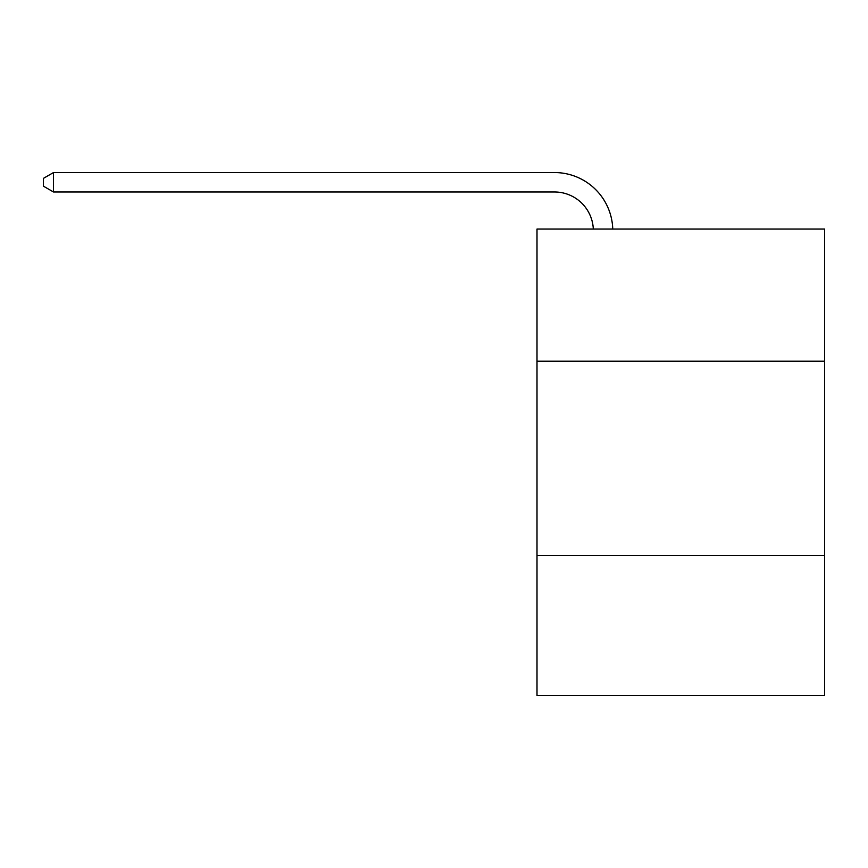 <?xml version="1.0" encoding="UTF-8"?>
<svg xmlns="http://www.w3.org/2000/svg" width="868" height="868" viewBox="0 0 868 868"><rect width="100%" height="100%" fill="white"/><g stroke="black" fill="none" stroke-linecap="round" stroke-linejoin="round"><path stroke-width="1.3" d="M824.6 361.207L824.6 229.065L536.999 229.065L536.999 361.207L824.6 361.207L824.6 695.452L536.999 695.452L536.999 361.207M824.6 555.531L536.999 555.531M554.478 191.98A38.865 38.865 178.8 0 1 593.311 229.065A38.865 38.865 0 0 0 554.478 191.98L53.501 191.98L43.4 186.153L43.4 178.385L53.501 172.548L554.478 172.548A58.297 58.297 -1.2 0 1 612.754 229.065M53.501 172.548L53.501 191.98"/></g></svg>
